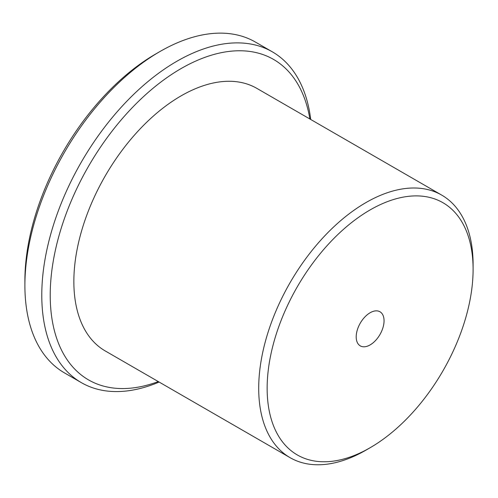 <?xml version="1.0" encoding="UTF-8"?>
<svg xmlns="http://www.w3.org/2000/svg" width="498" height="498" viewBox="0 0 498 498"><rect width="100%" height="100%" fill="white"/><g stroke="black" fill="none" stroke-linecap="round" stroke-linejoin="round"><path stroke-width="0.75" d="M365.906 450.167L370.126 447.733A145.628 84.081 120 0 0 473.1 269.368A145.628 84.081 120 0 0 370.126 209.919A145.628 84.081 120 0 0 267.146 388.278A145.628 84.081 120 0 0 370.126 447.733L365.906 450.167A151.597 87.523 -60 0 1 290.104 457.674A151.597 87.523 -60 0 1 266.866 336.2A151.597 87.523 -60 0 1 365.906 202.605A151.597 87.523 -60 0 1 441.701 195.098A151.597 87.523 -60 0 1 473.1 264.5A151.597 87.523 -60 0 1 473.081 266.972M309.887 118.997A185.019 106.821 120 0 0 181.054 68.593A185.019 106.821 120 0 0 50.721 281.719A185.019 106.821 120 0 0 158.289 381.574M159.117 382.053A190.989 110.27 -60 0 1 81.336 382.632A190.989 110.27 -60 0 1 52.06 229.584A190.989 110.27 -60 0 1 176.834 61.285A190.989 110.27 -60 0 1 272.325 51.823A190.989 110.27 -60 0 1 310.715 119.476M24.9 285.454L24.9 280.579A185.019 106.821 -60 0 1 155.731 53.977L159.951 51.537A190.989 110.27 120 0 0 24.9 285.454A190.989 110.27 120 0 0 64.454 372.884L81.336 382.632M370.126 344.909A19.696 11.373 120 0 0 382.993 327.547A19.696 11.373 120 0 0 379.974 311.767A19.696 11.373 120 0 0 370.126 312.744A19.696 11.373 120 0 0 357.259 330.099A19.696 11.373 120 0 0 360.278 345.88A19.696 11.373 120 0 0 370.126 344.909M290.104 457.674L105.252 350.953A151.597 87.523 -60 0 1 82.014 229.472A151.597 87.523 -60 0 1 181.054 95.884A151.597 87.523 -60 0 1 256.85 88.376L441.701 195.098M272.325 51.823L255.443 42.081A190.989 110.27 120 0 0 159.951 51.537L155.731 53.977M473.1 269.368L473.1 264.5"/></g></svg>
